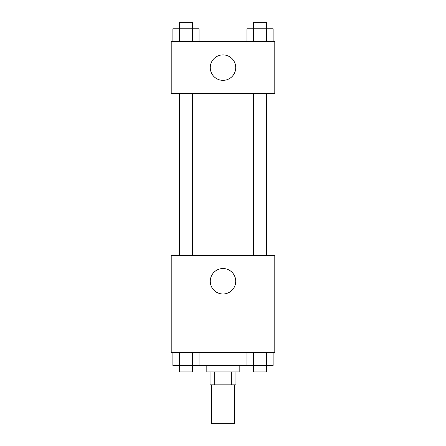 <?xml version="1.0" encoding="UTF-8"?>
<svg xmlns="http://www.w3.org/2000/svg" width="446" height="446" viewBox="0 0 446 446"><rect width="100%" height="100%" fill="white"/><g stroke="black" fill="none" stroke-linecap="round" stroke-linejoin="round"><path stroke-width="0.67" d="M211.672 384.853L211.672 423.7L234.328 423.7L234.328 384.853M231.307 371.908L231.307 384.853L210.049 384.853L210.049 371.908M231.307 384.853L235.951 384.853L235.951 371.908M239.184 365.43L239.184 371.908L206.816 371.908L206.816 365.43M214.693 371.908L214.693 384.853M199.05 352.485L199.05 365.43L273.114 365.43L273.114 352.485M274.792 352.485L171.208 352.485L171.208 255.368L274.792 255.368L274.792 352.485M223 293.998A12.733 12.733 0 0 1 211.973 274.903A12.733 12.733 0 0 1 234.027 274.903A12.733 12.733 0 0 1 223 293.998M266.764 93.515L266.764 255.368M253.557 255.368L253.557 93.515M192.443 93.515L192.443 255.368M274.792 93.515L171.208 93.515L171.208 41.723L274.792 41.723L274.792 93.515M235.733 67.619A12.733 12.733 0 0 1 216.633 78.647A12.733 12.733 0 0 1 216.633 56.592A12.733 12.733 0 0 1 235.733 67.619M273.114 41.723L273.114 28.773L246.95 28.773L246.95 41.723M266.574 28.773L266.574 41.723M253.49 28.773L253.49 41.723M253.557 28.773L253.557 22.3L266.507 22.3L266.507 28.773M199.05 41.723L199.05 28.773L172.886 28.773L172.886 41.723M192.51 28.773L192.51 41.723M179.426 28.773L179.426 41.723M179.493 28.773L179.493 22.3L192.443 22.3L192.443 28.773M246.95 352.485L246.95 365.43M266.574 352.485L266.574 365.43M253.49 352.485L253.49 365.43M266.507 365.43L266.507 371.908L253.557 371.908L253.557 365.43M199.05 365.43L172.886 365.43L172.886 352.485M192.51 352.485L192.51 365.43M179.426 352.485L179.426 365.43M192.443 365.43L192.443 371.908L179.493 371.908L179.493 365.43M179.236 93.515L179.236 255.368M266.507 255.368L266.507 93.515M179.493 93.515L179.493 255.368"/></g></svg>

